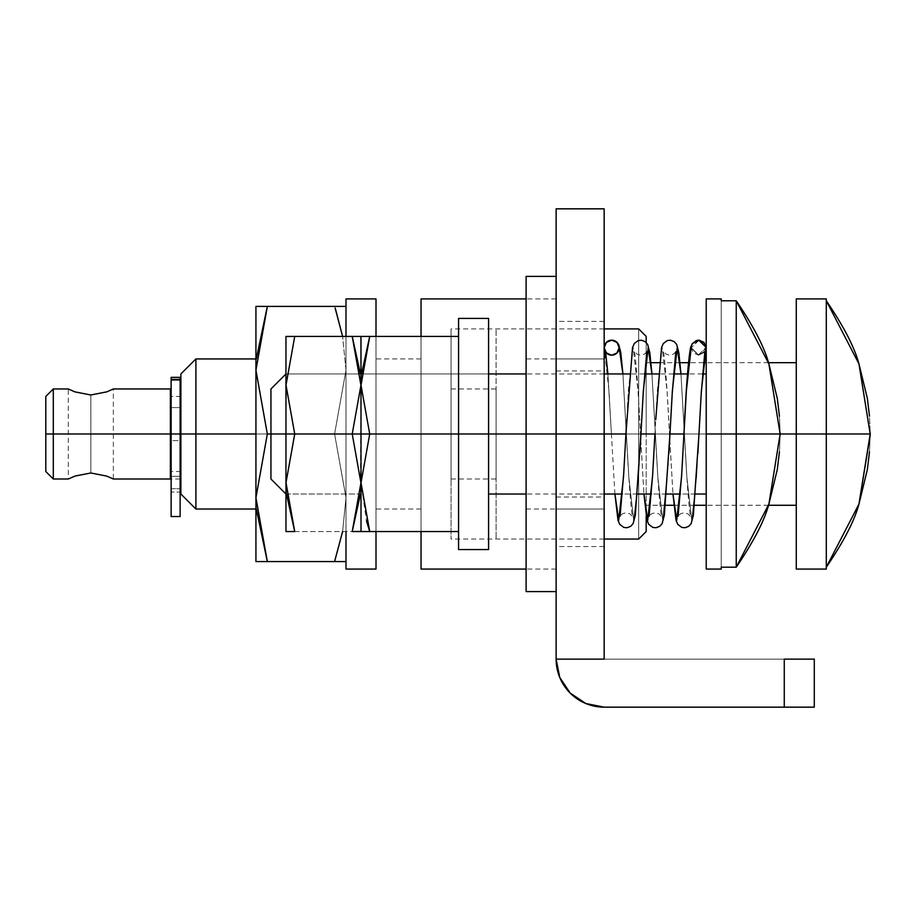 <?xml version="1.0" encoding="UTF-8"?>
<svg xmlns="http://www.w3.org/2000/svg" width="916" height="916" viewBox="0 0 916 916"><rect width="100%" height="100%" fill="white"/><g stroke="black" fill="none" stroke-linecap="round" stroke-linejoin="round"><path stroke-width="0.69" stroke-dasharray="4.58 3.44" d="M488.583 318.413L488.583 433.989L361.007 433.989L361.007 494.022L361.007 433.989L361.007 494.022L361.007 433.989L488.583 433.989L488.583 494.022L488.583 318.413L488.583 433.989L458.561 433.989L458.561 318.413M361.007 531.337L361.007 336.424L369.72 336.424L361.007 385.109L369.72 433.989L361.007 433.989L361.007 336.424L361.007 433.989L369.72 433.989L361.007 482.766L366.492 520.929M361.602 531.543L458.561 531.543L458.561 336.424L458.561 433.989L488.583 433.989L488.583 549.554M361.007 343.844L361.007 524.124M361.007 336.527L361.007 433.989L352.225 433.989L361.007 433.989L361.007 373.946L360.457 494.022L360.938 482.675L352.225 433.989L488.583 433.989L488.583 549.554L488.583 411.009L488.583 456.958L488.583 433.989L361.007 433.989L361.007 373.946L361.007 494.022L361.007 373.946L361.007 482.766L369.72 531.543L458.561 531.543L458.561 433.989L458.561 549.554L458.561 433.989L369.72 433.989L361.007 482.766M458.561 549.554L458.561 336.424L458.561 433.989L369.72 433.989L458.561 433.989L369.72 433.989L361.007 385.109L361.522 373.946L488.583 373.946L488.583 378.514L488.583 373.946L361.007 373.946L361.007 378.514L361.499 373.946L285.952 373.946L285.952 433.989L285.952 373.946L285.952 433.989L270.941 433.989L270.941 388.957L270.941 433.989L285.952 433.989L286.513 373.946M488.583 456.958L488.583 494.022L488.583 456.958M488.583 411.009L488.583 378.514L488.583 411.009M369.72 336.424L361.007 336.424M488.583 433.989L488.583 373.946L488.583 433.989L488.583 373.946L488.583 433.989L285.952 433.989L488.583 433.989M180.131 379.361L180.131 516.521L180.131 433.989L171.132 433.989L171.132 379.361L180.131 379.361L171.132 379.361L171.132 377.323L171.132 433.989L180.131 433.989L180.131 407.574L171.132 407.574L180.131 407.574L180.131 380.3L171.132 380.3L171.132 377.323L171.132 380.323L180.131 380.323L171.132 380.3L180.131 380.335L180.131 407.574L171.132 407.574L171.132 380.335L171.132 407.574L180.131 407.574L180.131 433.989L171.132 433.989L180.131 433.989L171.132 433.989L171.132 407.574L171.132 433.989L180.131 433.989L180.131 379.361M171.132 377.358L171.132 516.532L171.132 377.358L180.131 377.323L180.131 440.607L171.132 440.607L171.132 492.052L180.131 492.052L180.131 440.607L180.131 492.052L171.132 492.052L171.132 440.607L180.131 440.607L180.131 492.213L180.131 476.297L171.132 476.297L171.132 488.697L180.131 488.697L171.132 488.697L171.132 476.297L180.131 476.297L180.131 479.011L180.131 476.297L171.132 476.297L171.132 479.011L171.132 476.297L180.131 476.297L180.131 492.213L180.131 377.358M706.225 347.851L698.713 355.179L691.214 347.691L698.141 355.156L706.225 347.107M698.965 433.989L697.866 453.649M697.339 463.049L696.572 476.824L691.729 520.288L686.897 477.454L680.954 373.946L686.897 477.454L691.729 520.288L696.572 476.824L697.339 463.049M669.951 433.989L654.94 433.989L669.951 433.989L668.852 453.649M668.325 463.049L662.715 520.288L657.883 477.454L651.929 373.946L657.883 477.454L662.715 520.288L668.325 463.049M640.925 433.989L625.926 433.989L640.925 433.989L639.826 453.649M639.299 463.049L638.532 476.824L633.7 520.288L628.857 477.454L622.914 373.946L628.857 477.454L633.7 520.288L638.532 476.824L639.299 463.049M614.911 494.022L607.892 373.946L611.407 433.989L609.014 391.143L604.182 347.679L605.602 352.099M625.926 433.989L626.727 419.654M627.414 407.448L628.365 390.514L633.196 347.679L638.028 391.143L643.937 494.022L638.028 391.143L633.196 347.679L628.365 390.514L627.414 407.448M654.94 433.989L655.742 419.654M656.428 407.448L657.379 390.514L662.211 347.679L667.054 391.143L672.962 494.022L667.054 391.143L662.211 347.679L657.379 390.514L656.428 407.448M683.954 433.989L706.225 433.989L706.225 373.946L706.225 433.989L683.954 433.989L684.756 419.654M685.443 407.448L686.393 390.514L691.214 347.679L698.725 355.179L704.954 351.87M695.748 340.763L693.435 342.378L691.237 347.679L693.435 352.992L698.736 355.19L704.931 351.927M706.225 348.252L706.225 347.507M698.897 340.18L698.015 340.202M698.725 340.18L691.214 347.679L698.713 340.18L706.225 347.164M699.114 340.18L691.237 347.679M496.083 433.989L796.279 433.989L796.279 479.011L796.279 433.989L796.279 479.011L796.279 433.989L496.083 433.989L496.083 479.011L496.083 328.913L496.083 433.989L638.681 433.989L638.681 328.913L638.681 433.989L496.083 433.989L496.083 328.913L496.083 479.011L496.083 388.957L496.083 433.989L638.681 433.989L638.681 328.913L638.681 539.055L638.681 433.989L638.681 539.055L638.681 433.989L496.083 433.989L496.083 539.055L496.083 388.957L496.083 433.989L496.083 388.957L496.083 433.989L796.279 433.989L796.279 362.69L796.279 433.989L646.181 433.989L646.181 336.424L646.181 433.989L646.181 362.69L646.181 433.989L796.279 433.989L796.279 505.277L796.279 362.69L796.279 505.277L796.279 388.957L796.279 433.989L796.279 388.957L796.279 433.989L496.083 433.989M646.181 516.109L646.181 342.47M646.181 336.424L646.181 531.543M526.105 276.38L526.105 433.989L556.126 433.989L556.126 276.38L556.126 433.989L556.126 276.38L556.126 433.989L526.105 433.989L526.105 276.38L526.105 509.033L526.105 433.989L526.105 509.033L526.105 433.989L556.126 433.989L526.105 433.989L526.105 358.935L526.105 433.989L526.105 358.935L526.105 433.989L556.126 433.989L556.126 358.935L556.126 433.989L556.126 358.935L556.126 433.989L526.105 433.989L526.105 591.587M526.105 433.989L526.105 591.587L526.105 433.989L604.159 433.989L526.105 433.989M345.996 298.902L345.996 433.989L345.996 370.19L334.592 433.989L345.996 433.989L345.996 336.424L345.996 433.989L376.007 433.989L376.007 298.902L376.007 433.989L267.335 433.989L255.93 370.19L255.93 497.594L267.335 433.989L255.93 433.989L421.039 433.989L421.039 336.424L421.039 433.989L556.126 433.989L556.126 591.587L556.126 276.38L556.126 591.587L556.126 358.935L556.126 509.033L556.126 433.989L556.126 497.022L556.126 433.989L556.126 497.022L556.126 433.989L604.159 433.989L556.126 433.989L604.159 433.989L604.159 358.935L556.126 358.935L556.126 659.131L784.268 659.131L556.126 659.131A48.033 48.033 0 0 0 604.159 707.163L585.782 703.499L570.199 693.091L559.779 677.508L556.126 659.131L556.126 208.837L556.126 543.383L556.126 370.946L556.126 509.033L604.159 509.033L604.159 543.383L604.159 433.989L604.159 659.131L604.159 208.837L604.159 509.033L556.126 509.033L604.159 509.033L604.159 370.946L604.159 433.989L556.126 433.989L556.126 370.946L556.126 433.989L556.126 370.946L556.126 433.989L604.159 433.989L604.159 370.946L604.159 433.989L604.159 370.946L604.159 433.989L556.126 433.989L556.126 539.055L556.126 433.989L556.126 539.055L556.126 433.989L451.061 433.989L556.126 433.989L556.126 298.902L556.126 433.989L556.126 298.902L556.126 433.989L421.039 433.989L421.039 298.902L421.039 433.989L556.126 433.989L556.126 298.902L556.126 569.076L556.126 328.913L556.126 569.076L556.126 433.989L556.126 569.076L556.126 433.989L421.039 433.989L421.039 358.935L421.039 433.989L195.898 433.989L195.898 358.935L195.898 433.989L180.887 433.989L180.887 388.957L180.887 433.989L796.279 433.989L796.279 388.957L796.279 433.989L180.887 433.989L796.279 433.989L796.279 298.902L796.279 569.076L796.279 433.989L826.301 433.989L796.279 433.989L796.279 479.011L796.279 388.957L796.279 479.011L796.279 433.989L180.887 433.989L180.887 479.011L180.887 373.946L180.887 479.011L180.887 433.989L180.887 479.011L180.887 433.989L451.061 433.989L451.061 539.055L451.061 433.989L451.061 539.055L451.061 433.989L180.887 433.989L180.887 388.957L180.887 433.989L180.887 388.957L180.887 433.989L451.061 433.989L451.061 479.011L451.061 388.957L451.061 433.989L451.061 388.957L451.061 433.989L180.887 433.989L180.887 494.022L180.887 388.957L180.887 433.989L195.898 433.989L195.898 509.033L195.898 433.989L421.039 433.989L421.039 509.033L421.039 433.989L255.93 433.989L255.93 509.033L255.93 433.989L255.93 509.033L255.93 433.989L376.007 433.989L255.93 433.989L267.335 433.989L255.93 497.594L255.93 306.402L267.335 306.402L255.93 306.402L255.93 370.19L267.335 433.989L334.592 433.989L345.996 497.777L345.996 298.902L345.996 433.989L376.007 433.989L376.007 509.033L376.007 298.902M706.225 433.989L285.952 433.989L706.225 433.989L706.225 298.902L706.225 569.076L706.225 433.989L736.246 433.989L706.225 433.989L706.225 494.022L706.225 373.946L706.225 569.076M721.236 298.902L721.236 300.791L736.246 300.791L736.246 433.989L736.246 300.791C753.593 326.268 764.471 347.29 768.879 363.858L777.306 398.471L779.436 416.173L780.134 432.821L779.436 416.173M779.436 451.794L780.134 435.146L779.436 451.794L777.306 469.496L768.879 504.109C764.471 520.677 753.593 541.7 736.246 567.187L736.246 433.989L780.146 433.989L736.246 433.989L736.246 567.187L721.236 567.187L721.236 569.076M376.007 569.076L376.007 382.293L376.007 569.076L376.007 433.989L345.996 433.989L345.996 531.543L345.996 433.989L345.996 497.777L342.595 531.543L345.996 497.96L345.996 561.565L345.996 497.777L334.592 433.989L270.941 433.989L270.941 479.011L270.941 433.989L334.592 433.989L345.996 370.19L345.996 306.402L345.996 370.19L342.595 336.424L345.996 370.19L345.996 497.594L334.592 433.989L345.996 370.19L345.996 306.402L345.996 569.076M286.536 494.022L286.01 482.858L294.723 433.989L352.225 433.989L360.938 385.109L352.225 433.989L285.952 433.989L285.952 456.958L285.952 411.009L285.952 531.44L285.952 373.946L285.952 433.989L285.952 373.946L285.952 433.989L294.734 433.989L286.01 482.858L285.952 494.022L285.952 489.453L285.952 494.022L361.007 494.022L361.007 433.989L285.952 433.989L294.734 433.989L286.01 385.293L294.723 336.424L352.225 336.424L286.01 336.424M736.246 300.791L721.236 300.791L721.236 567.187L736.246 567.187L768.879 504.109L780.146 433.989L768.879 363.858M721.236 567.187L721.236 300.791M90.833 394.991L90.833 472.977L90.833 394.991L106.748 391.865L113.344 388.957L113.344 479.011L106.737 476.102L90.833 472.977L74.917 476.102L68.311 479.011L68.311 388.957L74.917 391.865L90.844 394.991L90.833 472.977L90.833 394.991L74.917 391.865L68.311 388.957M45.8 433.989L45.8 396.456L45.8 433.989M53.3 388.957L53.3 433.989L53.3 388.957M170.376 388.957L170.376 433.989L53.3 433.989L170.376 433.989L170.376 396.456L170.376 479.011L170.376 388.957M826.301 298.902L826.301 300.791C843.647 326.268 854.525 347.29 858.945 363.858L867.372 398.471L869.49 416.173L870.2 432.821L869.49 416.173M870.2 435.146L869.49 451.794L870.2 433.989L826.301 433.989L870.2 433.989L858.945 363.858L826.301 300.791L826.301 569.076M869.49 451.794L867.372 469.496L858.945 504.109C854.525 520.677 843.647 541.7 826.301 567.187L826.301 300.791L826.301 567.187L858.945 504.109M796.279 569.076L796.279 433.989M53.3 479.011L53.3 433.989L53.3 479.011M826.301 567.187L826.301 300.791M113.344 479.011L106.737 476.102L90.833 472.977M556.126 208.837L604.159 208.837L556.126 208.837M814.29 659.131L784.268 659.131L784.268 707.163L604.159 707.163L814.29 707.163L814.29 659.131L814.29 707.163L784.268 707.163L784.268 659.131L814.29 659.131M556.126 358.935L604.159 358.935L556.126 358.935L604.159 358.935L604.159 321.413L604.159 546.554L604.159 509.033L556.126 509.033L556.126 546.554L556.126 321.413L556.126 358.935L526.105 358.935M345.996 497.96L342.607 531.543L345.996 497.777L345.996 561.565L334.592 561.565L345.996 561.565L345.996 370.19L342.607 336.424L345.996 370.19L334.592 433.989L345.996 497.594M334.592 306.402L267.335 306.402L334.592 306.402M345.996 433.989L345.996 569.076L345.996 433.989M376.007 382.293L376.007 338.462L376.007 382.293M376.007 433.989L376.007 358.935L376.007 509.033L376.007 358.935L376.007 433.989L376.007 358.935L376.007 433.989L255.93 433.989L255.93 358.935L255.93 509.033L255.93 358.935L255.93 433.989L255.93 358.935L255.93 433.989L376.007 433.989M267.335 561.565L334.592 561.565L267.335 561.565M256.331 509.033L255.93 497.96L256.331 509.033M255.93 561.565L255.93 497.96L255.93 561.565M421.039 298.902L421.039 569.076M421.039 531.543L421.039 358.935L421.039 531.543M421.039 433.989L421.039 569.076L421.039 433.989M556.126 433.989L556.126 328.913L556.126 433.989L556.126 328.913L556.126 433.989L451.061 433.989L451.061 328.913L451.061 433.989L451.061 328.913L451.061 433.989L556.126 433.989M451.061 433.989L451.061 328.913L451.061 433.989M294.723 531.543L360.938 531.543L294.723 531.543M285.952 373.946L361.007 373.946L360.938 385.109L352.225 336.424L360.938 336.424M361.007 343.947L361.007 524.021M294.734 336.424L286.01 385.293L294.734 433.989L285.952 433.989L285.952 494.022L285.952 433.989L285.952 494.022L285.952 433.989L361.007 433.989L361.007 378.514L361.007 494.022L361.007 433.989L361.007 494.022L361.007 433.989L352.225 433.989L360.938 482.675L352.225 531.543M285.952 433.989L285.952 336.527L285.952 433.989M285.952 411.009L285.952 378.514L285.952 411.009M285.952 456.958L285.952 489.453L285.952 456.958M361.522 494.022L285.952 494.022M180.131 479.011L171.132 479.011M705.137 351.126L698.141 355.156M699.481 424.738L700.03 414.948M701.049 396.868L701.255 393.296M680.966 373.946L684.458 433.989C686.29 471.832 688.111 498.247 689.92 513.212L690.63 516.842L688.053 513.887L683.886 512.788L680.428 513.853L678.092 516.212M681.699 474.293L681.973 469.439M682.993 451.153L683.565 440.974M670.466 424.738L671.016 414.948M672.035 396.868L672.23 393.296M675.813 351.755L673.546 354.08L669.378 355.179L665.921 354.114L663.276 351.126L664.02 354.984C665.829 370.087 667.638 396.422 669.447 433.989L672.951 494.022M651.94 373.946L655.444 433.989C657.276 471.832 659.096 498.247 660.905 513.212L661.615 516.842L659.039 513.887L654.871 512.788L651.402 513.853L649.066 516.212M652.684 474.293L652.959 469.439M653.978 451.153L654.551 440.974M641.452 424.738L642.002 414.948M643.009 396.868L643.215 393.296M646.799 351.755L644.532 354.08L640.364 355.179L636.895 354.114L634.261 351.126L635.006 354.984C636.803 370.087 638.612 396.422 640.433 433.989L643.925 494.022M622.926 373.946L626.418 433.989C628.25 471.832 630.071 498.247 631.88 513.212L632.59 516.842L630.025 513.887L625.846 512.788L622.388 513.853L620.052 516.212M623.659 474.293L623.933 469.439M624.964 451.153L625.525 440.974M611.087 355.156L605.43 351.847M612.392 340.214L615.426 341.153M451.061 479.011L496.083 479.011M604.159 328.913L496.083 328.913M768.49 362.69L706.225 362.69M703.465 362.69L688.408 362.69M680.004 362.69L659.394 362.69M650.99 362.69L646.181 362.69M768.49 505.277L706.225 505.277M694.523 505.277L673.901 505.277M665.497 505.277L646.181 505.277M604.159 539.055L496.083 539.055M451.061 388.957L496.083 388.957M526.105 509.033L556.126 509.033M702.492 373.946L687.458 373.946M673.466 373.946L658.432 373.946M644.452 373.946L629.418 373.946M604.159 373.946L526.105 373.946M695.473 494.022L680.439 494.022M666.447 494.022L651.425 494.022M637.433 494.022L622.399 494.022M604.159 494.022L526.105 494.022M180.887 396.456L170.376 396.456M180.887 471.511L170.376 471.511M556.126 497.022L604.159 497.022M604.159 321.413L556.126 321.413M604.159 546.554L556.126 546.554M556.126 370.946L604.159 370.946M421.039 509.033L376.007 509.033M421.039 358.935L376.007 358.935M556.126 539.055L451.061 539.055M556.126 298.902L526.105 298.902M556.126 569.076L526.105 569.076M556.126 328.913L451.061 328.913"/><path stroke-width="1.37" d="M366.492 520.929L369.72 531.543L361.007 482.766L369.72 433.989L361.007 433.989L369.72 433.989L361.007 385.293L369.72 336.424L361.007 336.424L361.007 343.844M361.007 531.44L361.007 433.989L294.723 433.989L286.01 385.109L294.734 336.424L360.938 336.424L286.01 336.424L294.734 336.424L286.01 385.109L294.723 433.989L286.01 482.675L294.723 531.543L286.01 531.543L294.734 531.543L286.502 494.022L294.723 531.543L286.01 482.675L294.734 433.989L352.225 433.989L360.938 482.858L352.225 531.543L361.007 531.44L361.007 482.766L369.72 531.543L458.561 531.543L361.602 531.543M556.126 591.587L526.105 591.587L526.105 433.989L488.583 433.989L488.583 318.413L488.583 433.989L488.583 318.413L458.561 318.413L458.561 433.989L458.561 318.413L458.561 433.989L488.583 433.989L488.583 549.554L488.583 433.989L458.561 433.989L458.561 549.554L488.583 549.554L488.583 433.989L526.105 433.989L526.105 276.38L526.105 433.989L556.126 433.989L526.105 433.989L526.105 276.38L556.126 276.38M361.007 524.124L361.007 531.337M361.007 482.766L369.72 433.989L458.561 433.989L458.561 549.554L458.561 433.989L369.72 433.989L361.007 385.293L369.72 336.424L361.007 336.424M458.561 336.424L369.72 336.424L458.561 336.424M369.72 336.424L361.522 373.946M180.131 516.521L180.131 433.989L171.132 433.989L171.132 516.521L171.132 433.989L180.131 433.989L180.131 377.323L180.131 379.361L171.132 379.361L180.131 379.361L180.131 516.532L171.132 516.532M171.132 377.323L171.132 433.989L171.132 377.358L180.131 377.323M706.225 347.679L701.404 390.514L698.965 433.989L701.404 390.514L706.225 347.679L704.049 342.378L699.114 340.18M697.866 453.649L699.481 424.738M680.954 373.946L677.222 347.679L672.39 390.514L669.951 433.989L672.39 390.514L677.222 347.679L680.954 373.946M668.852 453.649L669.951 433.989L683.954 433.989L681.561 476.824L676.718 520.288L672.962 494.022L676.718 520.288L681.561 476.824L683.954 433.989L669.951 433.989L670.466 424.738M651.929 373.946L648.207 347.679L643.364 390.514L640.925 433.989L643.364 390.514L648.207 347.679L651.929 373.946M639.826 453.649L640.925 433.989L654.94 433.989L652.535 476.824L647.704 520.288L643.937 494.022L647.704 520.288L652.535 476.824L654.94 433.989L640.925 433.989L641.452 424.738M622.914 373.946L619.182 347.679A7.5 7.5 180 0 1 611.212 355.168A7.5 7.5 180 0 1 604.182 347.679L606.381 352.992L611.682 355.19L616.983 352.992L619.182 347.679L616.983 342.378L611.682 340.18L606.381 342.378L604.182 347.679A7.5 7.5 180 0 1 612.243 340.191A7.5 7.5 180 0 1 619.182 347.679L622.914 373.946L620.739 352.305L618.655 344.485L615.426 341.153M605.602 352.099L607.903 373.946L605.43 351.847M614.922 494.022L618.689 520.288L623.521 476.824L625.926 433.989L623.521 476.824L618.689 520.288L614.922 494.022L618.002 520.322L619.754 524.41L623.796 527.421L626.968 527.753L630.689 526.334L633.128 523.551L635.315 515.204L640.925 433.989M626.727 419.654L625.926 433.989L604.159 433.989L625.926 433.989L632.509 347.645L634.261 343.557L638.303 340.546L641.475 340.214L645.196 341.634L647.635 344.416L649.822 352.763L651.94 373.946M655.742 419.654L661.535 347.645L663.276 343.557L667.329 340.546L670.501 340.214L674.222 341.634L676.661 344.416L678.836 352.763L680.966 373.946M684.756 419.654L685.443 407.448M704.954 351.87L706.225 347.851M704.931 351.927L706.225 348.252M698.015 340.202L695.748 340.763M691.214 347.679L686.393 390.514L683.954 433.989C685.97 389.689 688.168 360.915 690.55 347.645L692.301 343.557L698.725 340.18L706.225 347.507M706.225 347.164L699.446 340.214M781.268 433.989L796.279 433.989L781.268 433.989M604.159 539.055L638.681 539.055L646.181 531.543L646.181 516.109M646.181 342.47L646.181 336.424L638.681 328.913L604.159 328.913M526.105 433.989L526.105 591.587L526.105 433.989M270.941 479.011L270.941 433.989L267.335 433.989L255.93 370.19L255.93 306.402L255.93 370.19L267.335 306.402L256.32 358.935L267.335 306.402L345.996 306.402L255.93 306.402L267.335 306.402L255.93 370.19L267.335 433.989L270.941 433.989L270.941 388.957L270.941 433.989L285.952 433.989L270.941 433.989L270.941 479.011L285.952 494.022M721.236 300.791L721.236 298.902L706.225 298.902L706.225 433.989L736.246 433.989L736.246 300.791L721.236 300.791L736.246 300.791L736.246 567.187C753.593 541.7 764.471 520.677 768.879 504.109L777.306 469.496L779.436 451.794M780.134 435.146L780.146 433.989L736.246 433.989L780.146 433.989L780.134 435.146M780.134 432.821L780.146 433.989L780.134 432.821M779.436 416.173L777.306 398.471L768.879 363.858C764.471 347.29 753.593 326.268 736.246 300.791L768.879 363.858L736.246 300.791M736.246 433.989L706.225 433.989L706.225 569.076L706.225 433.989L706.225 569.076L721.236 569.076L721.236 567.187L736.246 567.187L736.246 433.989M706.225 298.902L706.225 433.989M768.879 363.858L780.146 433.989L768.879 504.109L736.246 567.187L721.236 567.187M90.833 472.977L74.917 476.102L90.833 472.977L106.748 476.102L113.344 479.011L106.748 476.102L90.833 472.977L74.94 476.091L68.311 479.011L74.94 476.091L68.311 479.011L53.3 479.011L53.3 388.957L53.3 433.989L170.376 433.989L170.376 388.957L113.344 388.957L106.725 391.876L113.344 388.957L106.725 391.876L90.833 394.991L74.906 391.865L68.311 388.957L74.906 391.865L90.833 394.991L106.748 391.865M170.376 388.957L170.376 479.011L170.376 433.989L45.8 433.989L45.8 396.456L45.8 433.989L53.3 433.989L53.3 479.011L45.8 471.511L45.8 433.989L45.8 471.511M796.279 298.902L796.279 433.989L826.301 433.989L826.301 298.902L796.279 298.902L796.279 569.076L796.279 433.989L796.279 569.076L826.301 569.076L826.301 567.187C843.647 541.7 854.536 520.677 858.945 504.109L867.372 469.496L869.49 451.794M870.2 432.821L870.2 433.989L826.301 433.989L826.301 567.187L826.301 433.989L870.2 433.989L870.2 432.821M870.2 435.146L858.945 504.109L826.301 567.187M869.49 416.173L867.372 398.471L858.945 363.858C854.525 347.29 843.647 326.268 826.301 300.791L826.301 433.989L796.279 433.989M826.301 300.791L858.945 363.858L870.2 433.989L858.945 504.109M106.725 391.876L90.833 394.991M604.159 659.131L604.159 433.989L556.126 433.989L556.126 659.131L604.159 659.131L604.159 208.837L556.126 208.837L556.126 433.989L556.126 208.837L604.159 208.837L604.159 433.989L556.126 433.989L556.126 659.131L559.779 677.508L570.199 693.091L585.782 703.499L604.159 707.163L784.268 707.163L784.268 659.131L814.29 659.131L814.29 707.163L604.159 707.163A48.033 48.033 0 0 1 556.126 659.131L604.159 659.131M814.29 659.131L784.268 659.131L784.268 707.163L814.29 707.163L814.29 659.131M376.007 336.424L376.007 298.902L376.007 336.424M345.996 298.902L345.996 336.424L345.996 298.902L376.007 298.902M334.592 561.565L342.607 531.543L334.592 561.565L345.996 561.565L334.592 561.565L342.595 531.543L334.592 561.565L267.335 561.565L334.592 561.565M335.13 308.005L342.595 336.424L335.634 309.574M345.996 569.076L345.996 531.543L345.996 569.076L376.007 569.076L376.007 531.543L376.007 569.076M267.335 433.989L255.93 497.777L267.335 561.565L255.93 561.565L267.335 561.565L256.331 509.033L267.335 561.565L255.93 497.777L267.335 433.989M255.93 370.19L255.93 561.565L255.93 370.19M421.039 298.902L421.039 336.424L421.039 298.902L526.105 298.902M180.887 373.946L180.887 433.989L180.887 373.946L195.898 358.935L195.898 433.989L255.93 433.989L195.898 433.989L195.898 358.935L255.93 358.935M180.887 433.989L195.898 433.989L180.887 433.989L180.887 494.022L180.887 433.989M255.93 509.033L195.898 509.033L195.898 433.989L195.898 509.033L180.887 494.022M421.039 569.076L421.039 531.543L421.039 569.076L526.105 569.076M360.938 531.543L352.225 531.543L360.938 482.858L352.225 433.989L285.952 433.989L285.952 531.44L285.952 433.989L361.007 433.989L360.938 336.424L352.225 336.424L360.938 385.293L352.225 433.989L360.938 385.293L352.225 336.424L360.446 373.946M352.225 531.543L360.457 494.022M361.007 524.021L361.007 343.947M285.952 336.527L285.952 433.989L285.952 336.527L294.734 336.424M700.03 414.948L701.049 396.868M701.255 393.296L704.839 351.755M678.092 516.212L681.699 474.293M681.973 469.439L682.993 451.153M683.565 440.974L683.954 433.989M671.016 414.948L672.035 396.868M672.23 393.296L675.813 351.755M649.066 516.212L652.684 474.293M652.959 469.439L653.978 451.153M654.551 440.974L654.94 433.989M642.002 414.948L643.009 396.868M643.215 393.296L646.799 351.755M620.052 516.212L623.659 474.293M623.933 469.439L624.964 451.153M625.525 440.974L625.926 433.989M672.951 494.022L676.042 520.322L677.794 524.41L681.836 527.421L685.008 527.753L688.729 526.334L691.168 523.551L693.355 515.204L698.965 433.989M643.925 494.022L647.017 520.322L648.768 524.41L652.81 527.421L655.993 527.753L659.715 526.334L662.154 523.551L664.329 515.204L669.951 433.989M796.279 362.69L768.49 362.69M706.225 362.69L703.465 362.69M688.408 362.69L680.004 362.69M659.394 362.69L650.99 362.69M796.279 505.277L768.49 505.277M706.225 505.277L694.523 505.277M673.901 505.277L665.497 505.277M270.941 388.957L285.952 373.946M706.225 373.946L702.492 373.946M687.458 373.946L673.466 373.946M658.432 373.946L644.452 373.946M629.418 373.946L604.159 373.946M526.105 373.946L488.583 373.946M706.225 494.022L695.473 494.022M680.439 494.022L666.447 494.022M651.425 494.022L637.433 494.022M622.399 494.022L604.159 494.022M526.105 494.022L488.583 494.022M45.8 396.456L53.3 388.957L68.311 388.957M180.887 396.456L180.131 396.456M171.132 396.456L170.376 396.456M180.887 471.511L180.131 471.511M171.132 471.511L170.376 471.511M170.376 479.011L113.344 479.011"/></g></svg>
